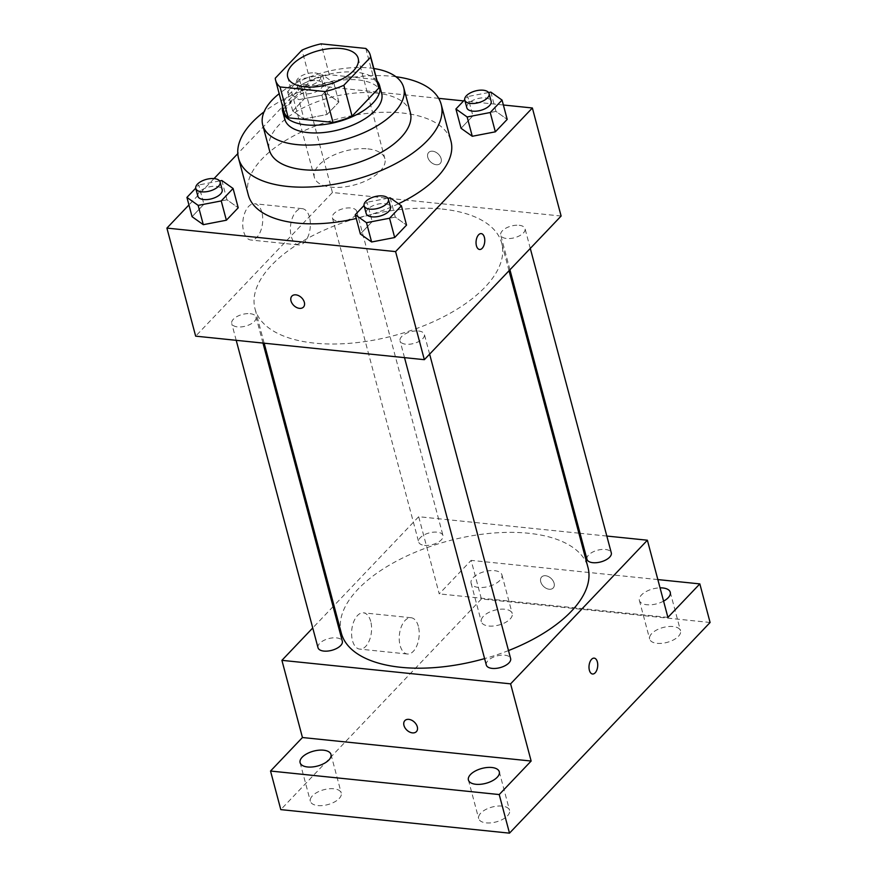 <?xml version="1.0" encoding="UTF-8"?>
<svg xmlns="http://www.w3.org/2000/svg" width="877" height="877" viewBox="0 0 877 877"><rect width="100%" height="100%" fill="white"/><g stroke="black" fill="none" stroke-linecap="round" stroke-linejoin="round"><path stroke-width="0.66" stroke-dasharray="4.38 3.29" d="M367.869 148.882A36.472 17.584 165.1 0 1 384.871 158.66A36.472 17.584 165.1 0 1 354.155 185.025A36.472 17.584 165.1 0 1 314.394 177.417A36.472 17.584 165.1 0 1 330.169 156.851A36.472 17.584 165.1 0 1 367.869 148.882M365.819 48.454L374.03 79.325L329.303 74.72L321.081 43.85M374.03 79.325A48.98 23.613 165.1 0 1 378.48 85.979M283.819 111.16A48.98 23.613 165.1 0 1 283.468 109.088L275.257 78.217M329.303 74.72A48.98 23.613 165.1 0 0 310.228 80.991L283.468 109.088M377.143 80.969A50.142 24.172 -14.9 0 0 324.939 75.203A50.142 24.172 -14.9 0 0 282.493 106.15M284.751 119.184A50.142 24.172 165.1 0 1 306.446 90.901A50.142 24.172 165.1 0 1 358.276 79.96A50.142 24.172 165.1 0 1 381.659 93.4M310.228 80.991L302.006 50.121M373.832 68.516A72.934 35.168 -14.9 0 0 279.171 93.696M410.359 112.618A72.934 35.168 -14.9 0 0 330.837 97.391A72.934 35.168 -14.9 0 0 269.392 150.131M395.955 76.737A104.845 50.548 -14.9 0 0 264.076 111.828M398.531 203.76A104.845 50.548 165.1 0 1 356.248 218.483M248.323 195.001A104.845 50.548 165.1 0 1 293.685 135.869A104.845 50.548 165.1 0 1 402.061 112.98A104.845 50.548 165.1 0 1 450.953 141.076M390.166 197.818L395.308 217.112L406.533 225.093L395.308 217.112L372.232 221.563L360.381 234.006L372.232 221.563L367.09 202.269L364.054 205.47M221.848 180.509L226.99 199.803L238.215 207.783L226.99 199.803L203.913 204.253L192.063 216.696L203.913 204.253L198.783 184.959L195.735 188.16M503.376 104.999L463.615 100.91M438.675 98.345L303.672 84.455L237.788 153.65M214.032 178.601L188.939 204.944M490.835 92.096L495.976 111.401L507.202 119.382L495.976 111.401L472.9 115.852L461.05 128.294L472.9 115.852L467.759 96.558L464.711 99.759M303.968 118.965L327.044 114.503L338.884 102.072L327.658 94.08L304.582 98.542L292.732 110.984L303.968 118.965L327.044 114.503L338.884 102.072L327.658 94.08L304.582 98.542L292.732 110.984L303.968 118.965L298.827 99.671L321.903 95.209L333.753 82.767L322.517 74.786L299.452 79.248L287.601 91.679L298.827 99.671M442.216 209.066A127.636 61.533 165.1 0 1 501.732 243.28A127.636 61.533 165.1 0 1 394.212 335.562A127.636 61.533 165.1 0 1 255.043 308.912A127.636 61.533 165.1 0 1 310.272 236.943A127.636 61.533 165.1 0 1 442.216 209.066M561.116 216.038L332.427 192.523L195.659 336.154M250.186 313.692A12.585 6.062 165.1 0 1 256.051 317.068A12.585 6.062 165.1 0 1 245.45 326.156A12.585 6.062 165.1 0 1 231.736 323.536A12.585 6.062 165.1 0 1 237.185 316.444A12.585 6.062 165.1 0 1 250.186 313.692M418.504 331.002A12.585 6.062 165.1 0 1 424.369 334.378A12.585 6.062 165.1 0 1 413.769 343.477A12.585 6.062 165.1 0 1 400.055 340.846A12.585 6.062 165.1 0 1 405.492 333.753A12.585 6.062 165.1 0 1 418.504 331.002M519.173 225.29A12.585 6.062 165.1 0 1 525.038 228.656A12.585 6.062 165.1 0 1 514.437 237.755A12.585 6.062 165.1 0 1 500.723 235.135A12.585 6.062 165.1 0 1 506.161 228.031A12.585 6.062 165.1 0 1 519.173 225.29M338.27 221.19A12.585 6.062 -14.9 0 0 351.282 218.45A12.585 6.062 -14.9 0 0 356.72 211.346A12.585 6.062 -14.9 0 0 343.006 208.726A12.585 6.062 -14.9 0 0 332.405 217.825A12.585 6.062 -14.9 0 0 338.27 221.19M332.427 192.523L303.672 84.455M261.861 212.311A18.231 9.877 95.9 0 0 254.615 203.749A18.231 9.877 95.9 0 0 242.918 220.872A18.231 9.877 95.9 0 0 250.877 240.024A18.231 9.877 95.9 0 0 260.601 231.155A18.231 9.877 95.9 0 0 261.861 212.311M436.253 164.723A7.981 5.492 -136.4 0 0 440.232 163.473A7.981 5.492 -136.4 0 0 438.237 153.99A7.981 5.492 -136.4 0 0 428.678 152.466A7.981 5.492 -136.4 0 0 428.853 159.735A7.981 5.492 -136.4 0 0 436.253 164.723A7.981 5.492 -136.4 0 0 440.221 163.473A7.981 5.492 -136.4 0 0 438.237 153.99A7.981 5.492 -136.4 0 0 428.678 152.466A7.981 5.492 -136.4 0 0 428.853 159.735A7.981 5.492 -136.4 0 0 436.242 164.723M291.898 296.097L291.898 296.097A7.981 5.492 43.6 0 1 295.878 294.847A7.981 5.492 43.6 0 1 303.278 299.835A7.981 5.492 43.6 0 1 303.453 307.103L303.453 307.103M309.493 217.211A18.231 9.877 95.9 0 0 302.236 208.649A18.231 9.877 95.9 0 0 290.55 225.773A18.231 9.877 95.9 0 0 298.509 244.924A18.231 9.877 95.9 0 0 308.233 236.056A18.231 9.877 95.9 0 0 309.493 217.211M479.587 249.485L479.587 249.485A7.981 4.319 -84.1 0 1 476.101 241.098A7.981 4.319 -84.1 0 1 481.221 233.611L481.221 233.611M341.306 633.095A127.636 61.533 165.1 0 1 396.525 561.127A127.636 61.533 165.1 0 1 528.469 533.249A127.636 61.533 165.1 0 1 587.985 567.463M508.507 650.57A127.636 61.533 165.1 0 1 484.608 658.605M424.534 545.373A12.585 6.062 -14.9 0 0 437.535 542.622A12.585 6.062 -14.9 0 0 442.984 535.529A12.585 6.062 -14.9 0 0 429.259 532.909A12.585 6.062 -14.9 0 0 418.658 541.997A12.585 6.062 -14.9 0 0 424.534 545.373M486.307 665.029A12.585 6.062 165.1 0 1 491.756 657.936A12.585 6.062 165.1 0 1 504.757 655.185A12.585 6.062 165.1 0 1 510.622 658.561M586.976 559.307A12.585 6.062 165.1 0 1 592.424 552.214A12.585 6.062 165.1 0 1 605.426 549.473A12.585 6.062 165.1 0 1 611.291 552.839M318 647.719A12.585 6.062 165.1 0 1 323.438 640.627A12.585 6.062 165.1 0 1 336.45 637.875A12.585 6.062 165.1 0 1 342.315 641.24M606.829 536.055L580.059 533.293M578.864 533.172L418.691 516.706L333.994 605.634M333.096 606.588L312.738 627.965M710.096 622.484L481.407 598.969L471.135 560.37L439.224 593.882L418.691 516.706M481.407 598.969L280.804 809.624M370.719 621.398A18.231 9.877 95.9 0 0 363.462 612.837A18.231 9.877 95.9 0 0 351.765 629.96A18.231 9.877 95.9 0 0 359.734 649.112A18.231 9.877 95.9 0 0 369.447 640.243A18.231 9.877 95.9 0 0 370.719 621.398M667.912 617.408L439.224 593.882M549.21 589.245A7.981 5.492 -136.4 0 0 553.19 587.996A7.981 5.492 -136.4 0 0 551.194 578.513A7.981 5.492 -136.4 0 0 541.635 576.989A7.981 5.492 -136.4 0 0 541.811 584.257A7.981 5.492 -136.4 0 0 549.21 589.245A7.981 5.492 -136.4 0 0 553.179 587.996A7.981 5.492 -136.4 0 0 551.194 578.513A7.981 5.492 -136.4 0 0 541.624 576.989A7.981 5.492 -136.4 0 0 541.811 584.257A7.981 5.492 -136.4 0 0 549.199 589.245M404.856 720.62L404.856 720.62A7.981 5.492 43.6 0 1 408.835 719.37A7.981 5.492 43.6 0 1 416.235 724.358A7.981 5.492 43.6 0 1 416.411 731.626L416.411 731.626M418.34 626.299A18.231 9.877 95.9 0 0 411.094 617.737A18.231 9.877 95.9 0 0 399.397 634.86A18.231 9.877 95.9 0 0 407.356 654.012A18.231 9.877 95.9 0 0 417.079 645.143A18.231 9.877 95.9 0 0 418.34 626.299M592.545 674.007L592.545 674.007A7.981 4.319 -84.1 0 1 589.059 665.632A7.981 4.319 -84.1 0 1 594.178 658.134L594.178 658.134M663.582 601.129A15.972 7.696 165.1 0 1 639.388 600.46A15.972 7.696 165.1 0 1 641.471 594.979A15.972 7.696 165.1 0 1 660.052 587.853M473.152 577.669A15.972 7.696 165.1 0 1 489.684 570.664A15.972 7.696 165.1 0 1 501.94 574.928A15.972 7.696 165.1 0 1 488.489 586.483A15.972 7.696 165.1 0 1 471.07 583.15A15.972 7.696 165.1 0 1 473.152 577.669M657.849 579.576L471.135 560.37M339.158 798.552A15.972 7.696 -14.9 0 0 341.241 793.071A15.972 7.696 -14.9 0 0 328.985 788.796A15.972 7.696 -14.9 0 0 312.453 795.801A15.972 7.696 -14.9 0 0 310.37 801.282A15.972 7.696 -14.9 0 0 322.626 805.546A15.972 7.696 -14.9 0 0 339.158 798.552M510.129 619.009A15.972 7.696 -14.9 0 0 512.212 613.527A15.972 7.696 -14.9 0 0 499.956 609.252A15.972 7.696 -14.9 0 0 483.424 616.257A15.972 7.696 -14.9 0 0 481.341 621.738A15.972 7.696 -14.9 0 0 493.598 626.003A15.972 7.696 -14.9 0 0 510.129 619.009M678.447 636.318A15.972 7.696 -14.9 0 0 680.53 630.837A15.972 7.696 -14.9 0 0 668.274 626.562A15.972 7.696 -14.9 0 0 651.743 633.567A15.972 7.696 -14.9 0 0 649.66 639.048A15.972 7.696 -14.9 0 0 661.916 643.323A15.972 7.696 -14.9 0 0 678.447 636.318M507.476 815.862A15.972 7.696 -14.9 0 0 509.559 810.381A15.972 7.696 -14.9 0 0 497.303 806.106A15.972 7.696 -14.9 0 0 480.771 813.111A15.972 7.696 -14.9 0 0 478.689 818.592A15.972 7.696 -14.9 0 0 490.945 822.856A15.972 7.696 -14.9 0 0 507.476 815.862M316.97 80.618A12.585 6.062 165.1 0 1 322.835 83.995A12.585 6.062 165.1 0 1 312.234 93.094A12.585 6.062 165.1 0 1 298.52 90.463A12.585 6.062 165.1 0 1 303.957 83.37A12.585 6.062 165.1 0 1 316.97 80.618M327.044 114.503L321.903 95.209M338.884 102.072L333.753 82.767M327.658 94.08L322.517 74.786M304.582 98.542L299.452 79.248M292.732 110.984L287.601 91.679M314.909 72.901A12.585 6.062 165.1 0 1 320.785 76.277A12.585 6.062 165.1 0 1 310.184 85.376A12.585 6.062 165.1 0 1 296.459 82.745A12.585 6.062 165.1 0 1 301.907 75.652A12.585 6.062 165.1 0 1 314.909 72.901M219.601 180.936L198.783 184.959M197.851 196.174A12.585 6.062 165.1 0 1 203.289 189.081A12.585 6.062 165.1 0 1 216.301 186.341A12.585 6.062 165.1 0 1 222.166 189.706M226.99 199.803L203.913 204.253M488.577 92.534L467.759 96.558M466.838 107.772A12.585 6.062 165.1 0 1 472.275 100.68A12.585 6.062 165.1 0 1 485.288 97.928A12.585 6.062 165.1 0 1 491.153 101.304M495.976 111.401L472.9 115.852M387.919 198.246L367.09 202.269M366.169 213.484A12.585 6.062 165.1 0 1 371.607 206.391A12.585 6.062 165.1 0 1 384.619 203.65A12.585 6.062 165.1 0 1 390.484 207.016M395.308 217.112L372.232 221.563M287.7 77.077L314.394 177.417M358.178 58.321L384.871 158.66M302.236 208.649L254.615 203.749M298.509 244.924L250.877 240.024M509.033 270.741L501.732 243.28M264.163 343.203L255.043 308.912M332.405 217.825L418.658 541.997M356.72 211.346L442.984 535.529M429.62 354.133L424.369 334.378M404.516 357.641L400.055 340.846M530.289 248.41L525.038 228.656M509.943 269.787L500.723 235.135M262.979 343.082L256.051 317.068M236.209 340.32L231.736 323.536M411.094 617.737L363.462 612.837M407.356 654.012L359.734 649.112M468.417 780.004L478.689 818.592M499.287 771.782L509.559 810.381M639.388 600.46L649.66 639.048M670.258 592.238L680.53 630.837M471.07 583.15L481.341 621.738M501.94 574.928L512.212 613.527M300.098 762.683L310.37 801.282M330.98 754.472L341.241 793.071M322.835 83.995L320.785 76.277M298.52 90.463L296.459 82.745"/><path stroke-width="1.32" d="M341.175 48.542A36.472 17.584 165.1 0 1 358.178 58.321A36.472 17.584 165.1 0 1 327.461 84.685A36.472 17.584 165.1 0 1 287.7 77.077A36.472 17.584 165.1 0 1 303.475 56.512A36.472 17.584 165.1 0 1 341.175 48.542M302.006 50.121L275.257 78.217A48.98 23.613 165.1 0 0 275.608 80.289A48.98 23.613 165.1 0 0 280.048 86.944L324.786 91.537A48.98 23.613 165.1 0 0 343.861 85.266L370.62 57.18A48.98 23.613 165.1 0 0 370.258 55.098A48.98 23.613 165.1 0 0 365.819 48.454L321.081 43.85A48.98 23.613 165.1 0 0 302.006 50.121M343.861 85.266L352.072 116.148L378.831 88.051L370.62 57.18M370.258 55.098L378.48 85.979A48.98 23.613 165.1 0 1 378.831 88.051M352.072 116.148A48.98 23.613 165.1 0 1 332.997 122.418L324.786 91.537M275.608 80.289L283.819 111.16A48.98 23.613 165.1 0 0 288.27 117.814L332.997 122.418M282.493 106.15A50.142 24.172 -14.9 0 0 282.69 111.467A50.142 24.172 -14.9 0 0 321.168 124.863A50.142 24.172 -14.9 0 0 373.076 102.883A50.142 24.172 -14.9 0 0 379.609 85.672A50.142 24.172 -14.9 0 0 377.143 80.969M379.609 85.672L381.659 93.4A50.142 24.172 165.1 0 1 375.126 110.601A50.142 24.172 165.1 0 1 323.229 132.58A50.142 24.172 165.1 0 1 284.751 119.184L282.69 111.467M288.27 117.814L280.048 86.944M279.171 93.696A72.934 35.168 -14.9 0 0 262.727 125.038A72.934 35.168 -14.9 0 0 318.691 144.53A72.934 35.168 -14.9 0 0 394.19 112.563A72.934 35.168 -14.9 0 0 403.683 87.536A72.934 35.168 -14.9 0 0 373.832 68.516M262.727 125.038L269.392 150.131A72.934 35.168 -14.9 0 0 325.367 169.623A72.934 35.168 -14.9 0 0 400.866 137.645A72.934 35.168 -14.9 0 0 410.359 112.618L403.683 87.536M264.076 111.828A104.845 50.548 -14.9 0 0 238.566 158.331A104.845 50.548 -14.9 0 0 319.009 186.352A104.845 50.548 -14.9 0 0 427.548 140.386A104.845 50.548 -14.9 0 0 441.197 104.418A104.845 50.548 -14.9 0 0 395.955 76.737M441.197 104.418L450.953 141.076A104.845 50.548 165.1 0 1 437.294 177.055A104.845 50.548 165.1 0 1 398.531 203.76M356.248 218.483A104.845 50.548 165.1 0 1 248.323 195.001L238.566 158.331M364.054 205.47L355.251 214.712L360.381 234.006L371.618 241.986L394.683 237.535L406.533 225.093L401.403 205.799L390.166 197.818L387.919 198.246M195.735 188.16L186.933 197.402L192.063 216.696L203.3 224.676L226.376 220.226L238.215 207.783L233.085 188.489L221.848 180.509L219.601 180.936M188.939 204.944L166.904 228.097L395.593 251.611L532.372 107.981L503.376 104.999M463.615 100.91L438.675 98.345M237.788 153.65L214.032 178.601M464.711 99.759L455.919 108.989L461.05 128.294L472.275 136.275L495.352 131.824L507.202 119.382L502.061 100.088L490.835 92.096L488.577 92.534M166.904 228.097L195.659 336.154L424.347 359.68L561.116 216.038L532.372 107.981M424.347 359.68L395.593 251.611M481.221 233.611A7.981 4.319 -84.1 0 1 484.389 237.36A7.981 4.319 -84.1 0 1 483.841 245.604A7.981 4.319 -84.1 0 1 479.598 249.485A7.981 4.319 -84.1 0 1 476.112 241.109A7.981 4.319 -84.1 0 1 481.221 233.611A7.981 4.319 -84.1 0 1 484.4 237.36A7.981 4.319 -84.1 0 1 483.841 245.604A7.981 4.319 -84.1 0 1 479.587 249.485M295.878 294.847A7.981 5.492 43.6 0 1 303.267 299.846A7.981 5.492 43.6 0 1 303.453 307.103A7.981 5.492 43.6 0 1 293.883 305.58A7.981 5.492 43.6 0 1 291.898 296.097A7.981 5.492 43.6 0 1 295.878 294.847M303.453 307.103A7.981 5.492 43.6 0 1 293.894 305.58A7.981 5.492 43.6 0 1 291.898 296.097M509.033 270.741L587.985 567.463A127.636 61.533 165.1 0 1 508.507 650.57M484.608 658.605A127.636 61.533 165.1 0 1 341.306 633.095L264.163 343.203M429.62 354.133L510.622 658.561A12.585 6.062 165.1 0 1 500.033 667.649A12.585 6.062 165.1 0 1 486.307 665.029L404.516 357.641M530.289 248.41L611.291 552.839A12.585 6.062 165.1 0 1 600.701 561.938A12.585 6.062 165.1 0 1 586.976 559.307L509.943 269.787M262.979 343.082L342.315 641.24A12.585 6.062 165.1 0 1 331.714 650.339A12.585 6.062 165.1 0 1 318 647.719L236.209 340.32M312.738 627.965L281.912 660.337L510.6 683.852L647.379 540.221L606.829 536.055M580.059 533.293L578.864 533.172M333.994 605.634L333.096 606.588M281.912 660.337L302.444 737.524L270.533 771.036L280.804 809.624L509.493 833.15L499.221 794.562L531.144 761.039L510.6 683.852M509.493 833.15L710.096 622.484L699.835 583.896L657.849 579.576M647.379 540.221L667.912 617.408L699.835 583.896M594.178 658.134A7.981 4.319 -84.1 0 1 597.347 661.883A7.981 4.319 -84.1 0 1 596.798 670.127A7.981 4.319 -84.1 0 1 592.545 674.007A7.981 4.319 -84.1 0 1 589.07 665.632A7.981 4.319 -84.1 0 1 594.178 658.134A7.981 4.319 -84.1 0 1 597.358 661.883A7.981 4.319 -84.1 0 1 596.798 670.127A7.981 4.319 -84.1 0 1 592.545 674.007M302.444 737.524L531.144 761.039M408.835 719.37A7.981 5.492 43.6 0 1 416.224 724.369A7.981 5.492 43.6 0 1 416.411 731.626A7.981 5.492 43.6 0 1 406.84 730.102A7.981 5.492 43.6 0 1 404.856 720.62A7.981 5.492 43.6 0 1 408.835 719.37M416.411 731.626A7.981 5.492 43.6 0 1 406.851 730.102A7.981 5.492 43.6 0 1 404.856 720.62M470.5 774.523A15.972 7.696 165.1 0 1 487.031 767.518A15.972 7.696 165.1 0 1 499.287 771.782A15.972 7.696 165.1 0 1 485.836 783.336A15.972 7.696 165.1 0 1 468.417 780.004A15.972 7.696 165.1 0 1 470.5 774.523M302.181 757.202A15.972 7.696 165.1 0 1 318.713 750.208A15.972 7.696 165.1 0 1 330.98 754.472A15.972 7.696 165.1 0 1 317.518 766.027A15.972 7.696 165.1 0 1 300.098 762.683A15.972 7.696 165.1 0 1 302.181 757.202M270.533 771.036L499.221 794.562M660.052 587.853A15.972 7.696 165.1 0 1 670.258 592.238A15.972 7.696 165.1 0 1 663.582 601.129M186.933 197.402L198.158 205.382L221.234 200.932L233.085 188.489M220.116 181.988L222.166 189.706A12.585 6.062 165.1 0 1 211.565 198.805A12.585 6.062 165.1 0 1 197.851 196.174L195.801 188.456A12.585 6.062 165.1 0 1 201.239 181.364A12.585 6.062 165.1 0 1 214.251 178.612A12.585 6.062 165.1 0 1 220.116 181.988A12.585 6.062 165.1 0 1 209.515 191.087A12.585 6.062 165.1 0 1 195.801 188.456M192.063 216.696L203.3 224.676L198.158 205.382M203.3 224.676L226.376 220.226L221.234 200.932M226.376 220.226L238.215 207.783M455.919 108.989L467.145 116.981L490.221 112.519L502.061 100.088M489.092 93.587L491.153 101.304A12.585 6.062 165.1 0 1 480.552 110.403A12.585 6.062 165.1 0 1 466.838 107.772L464.777 100.055A12.585 6.062 165.1 0 1 470.225 92.962A12.585 6.062 165.1 0 1 483.227 90.21A12.585 6.062 165.1 0 1 489.092 93.587A12.585 6.062 165.1 0 1 478.502 102.686A12.585 6.062 165.1 0 1 464.777 100.055M461.05 128.294L472.275 136.275L467.145 116.981M472.275 136.275L495.352 131.824L490.221 112.519M495.352 131.824L507.202 119.382M355.251 214.712L366.476 222.692L389.552 218.241L401.403 205.799M388.423 199.298L390.484 207.016A12.585 6.062 165.1 0 1 379.884 216.115A12.585 6.062 165.1 0 1 366.169 213.484L364.108 205.766A12.585 6.062 165.1 0 1 369.557 198.673A12.585 6.062 165.1 0 1 382.558 195.933A12.585 6.062 165.1 0 1 388.423 199.298A12.585 6.062 165.1 0 1 377.834 208.397A12.585 6.062 165.1 0 1 364.108 205.766M360.381 234.006L371.618 241.986L366.476 222.692M371.618 241.986L394.683 237.535L389.552 218.241M394.683 237.535L406.533 225.093"/></g></svg>
